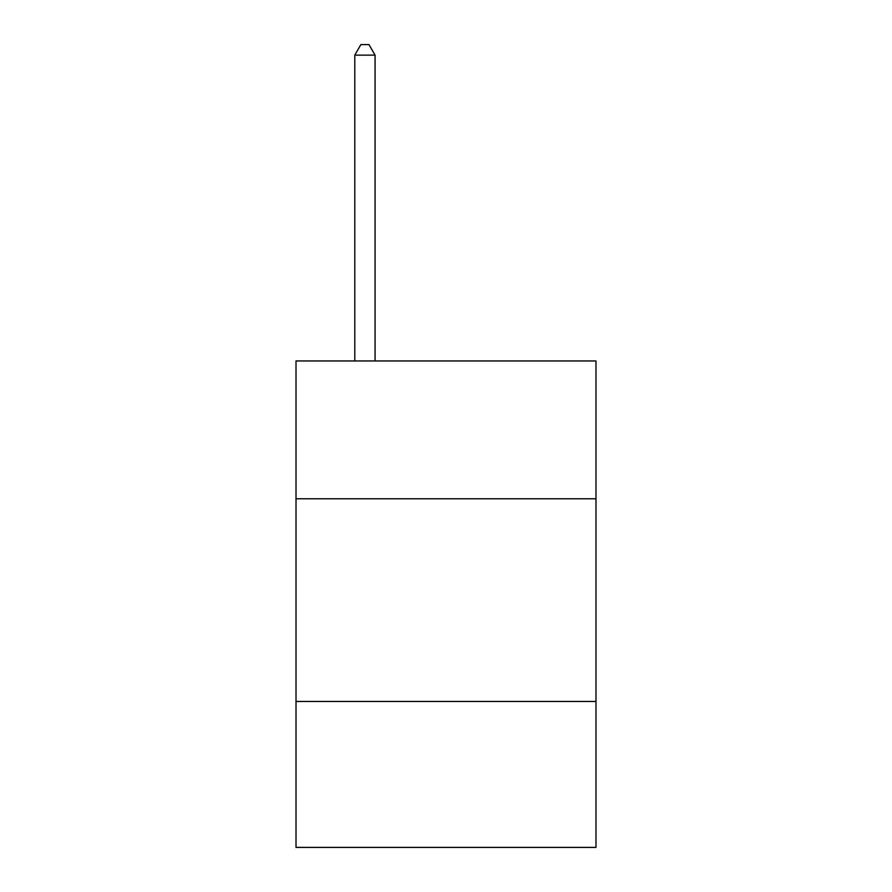 <?xml version="1.0" encoding="UTF-8"?>
<svg xmlns="http://www.w3.org/2000/svg" width="892" height="892" viewBox="0 0 892 892"><rect width="100%" height="100%" fill="white"/><g stroke="black" fill="none" stroke-linecap="round" stroke-linejoin="round"><path stroke-width="1.34" d="M595.99 498.784L595.99 360.948L296.01 360.948L296.01 498.784L595.99 498.784L595.99 847.4L296.01 847.4L296.01 498.784M595.99 701.469L296.01 701.469M375.064 360.948L375.064 55.137L354.793 55.137L354.793 360.948M354.793 55.137L360.87 44.6L368.976 44.6L375.064 55.137"/></g></svg>
